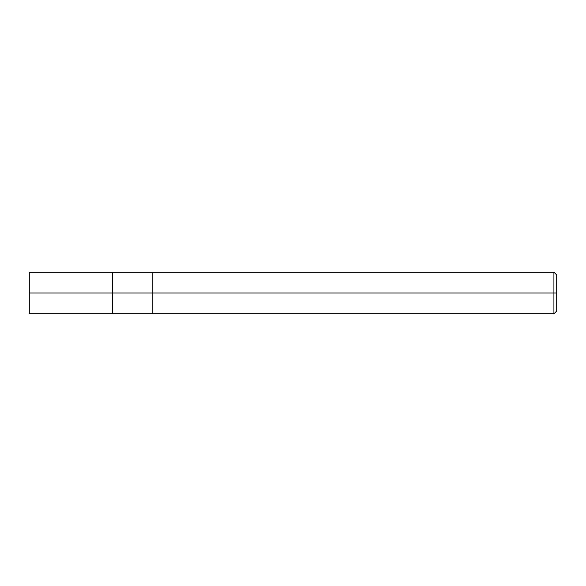 <?xml version="1.0" encoding="UTF-8"?>
<svg xmlns="http://www.w3.org/2000/svg" width="586" height="586" viewBox="0 0 586 586"><rect width="100%" height="100%" fill="white"/><g stroke="black" fill="none" stroke-linecap="round" stroke-linejoin="round"><path stroke-width="0.88" d="M29.3 293L29.3 313.818L29.3 293L112.571 293L112.571 313.818L112.571 272.182L112.571 293L29.3 293L29.3 272.182L29.3 293M112.571 293L112.571 313.818L112.571 293L152.821 293L152.821 313.818L152.821 293L152.821 313.818L152.821 293L553.924 293L553.924 313.818L553.924 293L553.924 313.818L553.924 293L556.7 293L556.7 311.041L556.7 274.959L556.7 293L553.924 293L553.924 272.182L553.924 293L152.821 293L152.821 272.182L152.821 293L112.571 293L112.571 272.182L112.571 293M152.821 293L152.821 272.182L152.821 293M553.924 293L553.924 272.182L553.924 293M29.3 313.818L553.924 313.818L556.7 311.041M29.3 272.182L553.924 272.182L556.7 274.959"/></g></svg>
